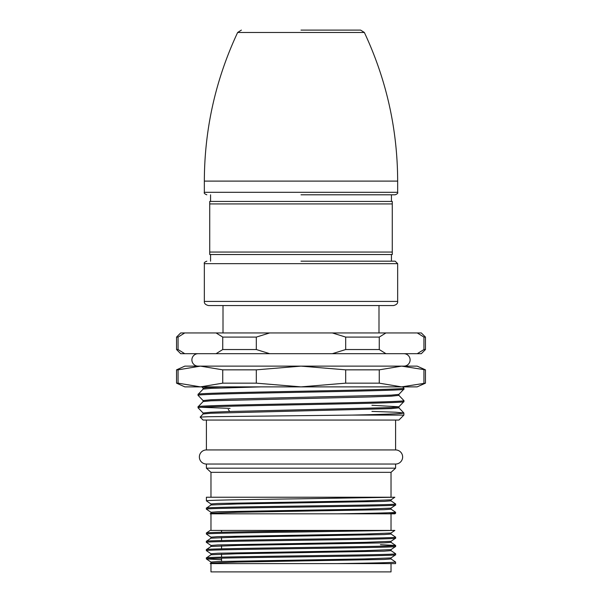 <?xml version="1.0" encoding="UTF-8"?>
<svg xmlns="http://www.w3.org/2000/svg" width="602" height="602" viewBox="0 0 602 602"><rect width="100%" height="100%" fill="white"/><g stroke="black" fill="none" stroke-linecap="round" stroke-linejoin="round"><path stroke-width="0.9" d="M178.064 383.158L200.406 386.875L301 386.875L256.317 383.158L222.74 383.158L200.406 386.875L184.844 386.875L176.544 383.158L176.544 369.846L178.064 369.846L178.064 383.158L176.544 383.158M401.587 386.875L200.413 386.875L201.881 386.875L203.092 388.139M345.683 383.158L345.683 369.846L301 366.129L417.156 366.129L425.456 369.846L401.594 366.129L379.26 369.846L379.26 383.158L345.683 383.158L301 386.875L417.156 386.875L425.456 383.158L401.594 386.875L379.26 383.158M401.587 366.129L200.413 366.129M222.74 383.158L222.74 369.846L200.406 366.129L301 366.129L256.317 369.846L256.317 383.158M176.544 369.846L184.844 366.129L200.406 366.129L178.064 369.846M256.317 369.846L222.74 369.846M423.936 383.158L423.936 369.846M379.26 369.846L345.683 369.846M403.882 353.69A6.223 6.223 0 0 1 410.105 359.906A6.223 6.223 0 0 1 403.882 366.129M198.118 353.69A6.223 6.223 0 0 0 191.895 359.906A6.223 6.223 0 0 0 198.118 366.129M206.411 464.037A7.051 7.051 0 0 1 199.36 456.986A7.051 7.051 0 0 1 206.411 449.935L395.589 449.935A7.051 7.051 0 0 1 402.64 456.986A7.051 7.051 0 0 1 395.589 464.037L395.589 468.183L206.411 468.183L206.411 464.037L395.589 464.037M218.029 305.56L384.385 305.56L218.029 305.56M223.011 305.56L223.011 332.944M378.989 305.56L378.989 332.944M385.935 332.944L421.31 332.944L425.456 337.09L423.936 337.09L423.936 349.536L417.254 353.69L385.935 353.69L379.26 349.536L379.26 337.09L385.935 332.944L180.69 332.944L176.544 337.09L178.064 337.09L184.746 332.944M216.065 332.944L222.74 337.09L222.74 349.536L216.065 353.69L180.69 353.69L176.544 349.536L176.544 337.09M403.882 415.087L352.178 415.087C385.257 414.402 402.49 413.709 403.882 413.01L403.882 415.087L398.908 420.061L203.092 420.061L200.15 417.103L208.111 416.719L352.178 415.087M203.115 413.047L198.118 407.825C191.76 405.748 410.24 403.679 403.882 401.602L403.882 400.563C410.24 402.64 191.76 404.717 198.118 406.786L203.115 401.564L210.911 400.804L370.23 396.936L391.451 396.154L398.908 395.379L398.908 394.34M203.092 414.048L203.092 413.01L210.549 412.235L231.77 411.452L391.089 407.584L398.885 406.824L403.882 401.602M198.118 407.825L198.118 406.786M203.115 400.601L198.118 395.379C191.76 393.309 410.24 391.232 403.882 389.155L403.882 388.117C410.24 390.194 191.76 392.271 198.118 394.34L203.115 389.125L210.911 388.358L261.238 386.875M203.092 401.602L203.092 400.563L210.549 399.788L231.77 399.013L391.089 395.138L398.885 394.378L403.882 389.155M198.118 395.379L198.118 394.34M201.7 407.306L230.062 408.389M371.938 411.407L395.687 412.212L403.882 413.01M398.885 395.341L403.882 400.563M403.867 388.087L402.708 386.875M395.589 449.935L395.589 420.061M206.411 449.935L206.411 420.061M210.978 497.229L210.978 472.337L391.022 472.337L395.589 468.183M210.978 472.337L206.411 468.183M210.978 505.003L210.978 503.964L217.826 503.453L364.654 500.856L391.007 499.848L394.844 497.229L301 498.78C250.485 499.472 205.086 500.172 206.411 500.856L206.411 497.229L391.022 497.229L391.022 472.337M395.589 513.303L394.844 513.822L337.195 513.822C374.256 513.303 393.723 512.784 395.589 512.264L395.589 513.303L388.388 513.822M395.589 505.003L395.589 503.964C401.429 505.349 200.571 506.733 206.411 508.118L206.411 509.157C200.571 507.772 401.429 506.387 395.589 505.003L391.007 508.141L364.654 509.157L217.826 511.745L210.978 512.264L210.978 513.303M391.022 499.818L391.022 500.856L384.174 501.376L237.346 503.964L210.993 504.98L206.411 508.118M206.411 509.157L210.993 512.287M391.007 509.126L395.589 512.264M206.411 500.856L210.993 503.994M391.007 500.834L395.589 503.964M391.022 508.118L391.022 509.157L384.174 509.668L237.346 512.264L210.993 513.273L210.196 513.822L210.978 513.822L210.978 530.415L391.022 530.415L391.022 513.822M337.195 563.6L395.589 563.6L395.589 562.05C393.723 562.569 374.256 563.081 337.195 563.6L210.196 563.6L210.978 563.6L210.978 571.9L391.022 571.9L391.022 563.6M395.589 554.788L395.589 553.75C401.429 555.134 200.571 556.519 206.411 557.896L206.411 558.934C200.571 557.55 401.429 556.173 395.589 554.788L391.007 557.926L364.654 558.934L217.826 561.531L210.978 562.05L210.978 563.081M391.022 549.603L391.022 550.642L384.174 551.154L237.346 553.75L210.993 554.758L206.411 557.896M395.589 546.488L395.589 545.45C401.429 546.834 200.571 548.219 206.411 549.603L206.411 550.642C200.571 549.257 401.429 547.873 395.589 546.488L391.007 549.626L364.654 550.642L217.826 553.23L210.978 553.75L210.978 554.788M395.589 538.196L395.589 537.157C401.429 538.542 200.571 539.919 206.411 541.303L206.411 542.342C200.571 540.957 401.429 539.573 395.589 538.196L391.007 541.333L364.654 542.342L217.826 544.938L210.978 545.45L210.978 546.488L206.411 549.603M210.993 537.18L206.411 534.042C205.086 533.357 250.485 532.657 301 531.972L394.844 530.415L391.007 533.033L364.654 534.042L217.826 536.638L210.978 537.157L210.978 538.196L206.411 541.303M206.411 558.934L221.559 559.702M391.007 558.912L395.589 562.05M206.411 550.642L210.993 553.772M391.007 550.612L395.589 553.75M206.411 542.342L210.993 545.48M380.441 544.69L395.589 545.45M206.411 534.042L206.411 533.011C203.769 532.145 278.305 531.28 337.195 530.415M391.007 534.019L395.589 537.157M221.559 561.395L221.559 558.174M221.559 557.136L221.559 554.141M221.559 548.836L221.559 545.841M221.559 540.543L221.559 537.541M221.559 532.243L221.559 530.415M332.319 332.944L345.683 337.09L379.26 337.09M417.254 332.944L423.936 337.09M184.746 353.69L178.064 349.536L178.064 337.09M222.74 337.09L256.317 337.09L269.681 332.944M345.683 337.09L345.683 349.536L332.319 353.69L269.681 353.69L256.317 349.536L256.317 337.09M345.683 349.536L379.26 349.536M423.936 349.536L425.456 349.536L421.31 353.69L417.254 353.69M385.935 353.69L332.319 353.69M269.681 353.69L216.065 353.69M176.544 349.536L178.064 349.536M222.74 349.536L256.317 349.536M371.938 405.281L398.908 406.786L398.908 407.825L391.451 408.6L210.911 413.25L203.115 414.01L200.15 417.103M228.248 409.383L229.701 411.512M203.092 389.155L203.092 388.117L207.765 387.507L221.566 386.875M210.196 513.822L337.195 513.822M394.844 530.415L391.022 530.415M210.196 563.6L210.993 563.058L237.346 562.05L384.174 559.454L391.022 558.934L391.022 557.896M210.993 546.466L237.346 545.45L384.174 542.861L391.022 542.342L391.022 541.303M210.993 538.165L237.346 537.157L384.174 534.561L391.022 534.042L391.022 533.011M210.196 530.415L206.411 533.011M301 305.56L393.512 305.56L301 305.56M301 261.178L395.175 261.178L301 261.178M301 30.1L360.613 30.1L301 30.1M391.435 261.178L391.435 254.533L209.729 254.533L209.729 252.05L209.729 254.533M301 194.8L395.175 194.8L301 194.8M210.565 201.437L209.729 201.437L209.729 203.927L209.729 201.437L392.271 201.437L392.271 203.927L392.271 201.437L210.565 201.437L210.565 194.8M209.729 203.927L209.729 252.05L392.271 252.05L392.271 203.927L209.729 203.927M393.512 305.56C396.5 304.815 397.884 303.431 397.659 301.414L204.341 301.414C204.116 303.431 205.5 304.815 208.488 305.56L217.615 305.56M392.271 252.05L392.271 254.533L210.565 254.533L210.565 261.178M397.659 301.414L397.659 263.661L204.341 263.661C203.837 262.871 204.665 262.036 206.825 261.178M241.387 30.1L237.639 32.478L364.36 32.478L360.613 30.1M237.639 32.478C215.584 79.569 204.484 129.106 204.341 181.104L397.659 181.104C397.516 129.106 386.416 79.569 364.36 32.478M204.341 181.104L204.341 192.309L397.659 192.309C398.163 193.107 397.335 193.934 395.175 194.8M425.456 383.158L425.456 369.846M425.456 349.536L425.456 337.09M403.867 412.98L398.885 407.787M206.433 558.957L210.993 562.072M391.007 542.319L395.567 545.427M397.659 263.661L395.175 261.178M397.659 192.309L397.659 181.104M391.435 201.437L391.435 194.8M204.341 301.414L204.341 263.661M204.341 192.309C203.837 193.107 204.665 193.934 206.825 194.8"/></g></svg>
